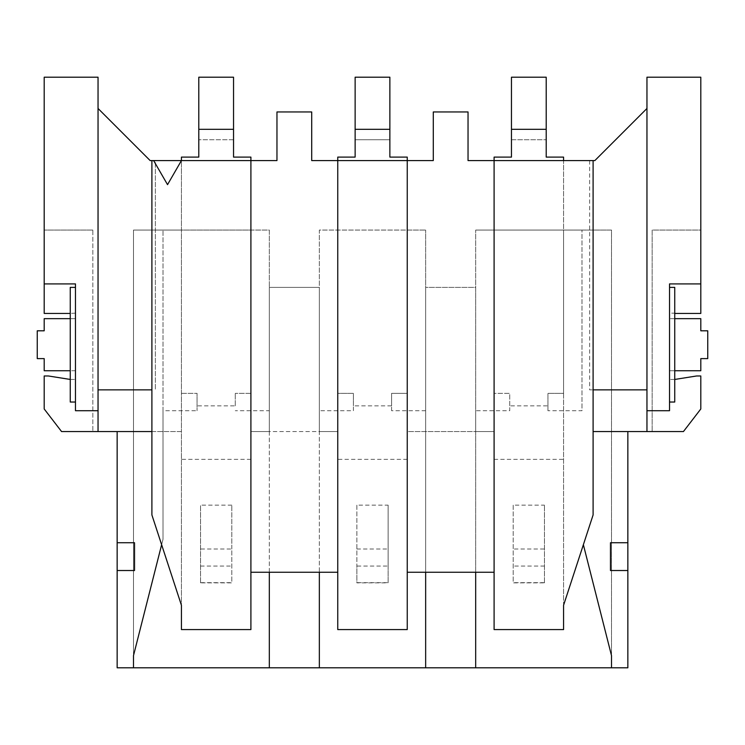 <?xml version="1.0" encoding="UTF-8"?>
<svg xmlns="http://www.w3.org/2000/svg" width="745" height="745" viewBox="0 0 745 745"><rect width="100%" height="100%" fill="white"/><g stroke="black" fill="none" stroke-linecap="round" stroke-linejoin="round"><path stroke-width="0.56" stroke-dasharray="3.73 2.79" d="M583.372 544.707L611.515 655.637L611.515 230.065L581.985 230.065L581.985 410.719L547.938 410.719L547.938 393.341L563.574 393.341L563.574 230.065L581.985 230.065L581.985 410.719M627.849 542.732L610.472 542.732L610.472 570.521L627.849 570.521M646.958 410.719L669.532 410.719L669.532 402.03L674.746 402.03L674.746 379.447L669.532 379.447L669.532 376.29L669.532 379.447L675.789 379.447L696.631 375.974L700.803 375.974L700.803 408.977L683.435 431.56L593.104 431.56M475.683 667.799L475.683 230.065L475.683 410.719L509.729 410.719L509.729 405.848L547.938 405.848L547.938 393.341L563.574 393.341L563.574 230.065L475.683 230.065L611.515 230.065L611.515 655.637M544.465 582.86L544.465 505.157L544.465 582.86L513.203 582.86L513.203 549.009L544.465 549.009M674.746 379.447L674.746 370.759L669.532 370.759L669.532 376.29L669.532 313.124L700.803 313.44L700.803 230.065L652.164 230.065L652.164 431.56L652.164 230.065L700.803 230.065L700.803 77.201L646.958 77.201L646.958 108.472L594.845 160.585L468.037 160.585L468.037 111.946L433.292 111.946L433.292 160.585L311.708 160.585L311.708 111.946L276.963 111.946L276.963 160.585L181.426 160.585L250.907 160.585L250.907 572.262L337.755 572.262L337.755 160.585L407.245 160.585L407.245 572.262L494.093 572.262L494.093 160.585L563.574 160.585L563.574 605.266L593.104 514.935L593.104 160.585L589.63 160.585L589.63 389.868L646.958 389.868L646.958 431.56M593.104 160.585L494.093 160.585L494.093 157.102L511.461 157.102L511.461 139.734L546.206 139.734L511.461 139.734L511.461 77.201L546.206 77.201L546.206 157.102L563.574 157.102L563.574 629.581L494.093 629.581L494.093 431.56L475.683 431.56L475.683 410.719M407.245 459.348L337.755 459.348L337.755 629.581L407.245 629.581L407.245 431.56L475.683 431.56L475.683 287.384L425.656 287.384L425.656 431.56L425.656 230.065L425.656 667.799M475.683 572.262L475.683 287.384L425.656 287.384L425.656 572.262M151.896 389.868L98.042 389.868L98.042 77.201L44.197 77.201L44.197 313.44L70.254 313.44L70.254 287.384L75.469 287.384L75.469 402.03L70.254 402.03L70.254 370.759L75.469 370.759L75.469 379.447L70.254 379.447M563.574 160.585L589.63 160.585L589.63 389.868L593.104 389.868M407.245 572.262L407.245 431.56L494.093 431.56L494.093 572.262M355.132 129.313L389.868 129.313M407.245 157.102L407.245 160.585L337.755 160.585L337.755 157.102L355.132 157.102L355.132 139.734L389.868 139.734L389.868 157.102L407.245 157.102M544.465 582.674L513.203 582.674L513.203 505.157L544.465 505.157M513.203 505.157L513.203 549.009M646.958 108.472L646.958 389.868M700.803 283.91L669.532 283.91L669.532 402.03M235.271 405.848L235.271 393.341L235.271 405.848L197.062 405.848L197.062 410.719L197.062 393.341L197.062 405.848M627.849 431.56L627.849 667.799L117.151 667.799L117.151 431.56L181.426 431.56L181.426 629.581L250.907 629.581L250.907 431.56L269.317 431.56L269.317 410.719L235.271 410.719M669.532 287.384L674.746 287.384L674.746 313.44M389.868 77.201L389.868 139.734L355.132 139.734L355.132 77.201L389.868 77.201M98.042 108.472L150.155 160.585L153.628 160.585L167.532 184.648L181.426 160.585L250.907 160.585L250.907 157.102L233.539 157.102L233.539 139.734L198.794 139.734L233.539 139.734L233.539 77.201L198.794 77.201L198.794 157.102L181.426 157.102L181.426 160.585L153.628 160.585L167.532 184.648L181.426 160.585L155.37 160.585L155.37 389.868L155.37 160.585L151.896 160.585L151.896 514.935L181.426 605.266L181.426 160.585L151.896 160.585M547.938 405.848L547.938 410.719M494.093 459.348L563.574 459.348M674.746 370.759L674.746 318.655L669.532 318.655L669.532 313.124M674.746 313.124L674.746 318.655M669.532 318.655L669.532 370.759L700.803 370.759L700.803 358.606L707.75 358.606L707.75 330.808L700.803 330.808L700.803 318.655L669.532 318.655M509.729 405.848L509.729 393.341L494.093 393.341L494.093 230.065L494.093 393.341L509.729 393.341L509.729 410.719M511.461 129.313L546.206 129.313M425.656 410.719L391.609 410.719L391.609 405.848L353.391 405.848L353.391 410.719L319.344 410.719L319.344 230.065L407.245 230.065L407.245 393.341L407.245 230.065L425.656 230.065L319.344 230.065L319.344 667.799M117.151 431.56L61.565 431.56L44.197 408.977L44.197 375.974L48.369 375.974L69.21 379.447L75.469 379.447L75.469 313.124L70.254 313.44M200.535 582.86L200.535 505.157L200.535 582.86L231.797 582.86L231.797 549.009L200.535 549.009M391.609 410.719L391.609 393.341L407.245 393.341L391.609 393.341L391.609 405.848M250.907 459.348L181.426 459.348M161.628 544.707L163.015 539.259L163.015 410.719L197.062 410.719M337.755 459.348L337.755 431.56L319.344 431.56L319.344 410.719M163.015 410.719L163.015 230.065L163.015 539.259L133.485 655.637L133.485 230.065L181.426 230.065L181.426 393.341L181.426 230.065L250.907 230.065L250.907 393.341L250.907 230.065L269.317 230.065L269.317 410.719M388.136 566.06L388.136 582.86L356.864 582.86L356.864 566.06L388.136 566.06L388.136 505.157L356.864 505.157L356.864 566.06M356.864 505.157L356.864 582.674L388.136 582.674L388.136 505.157M133.485 655.637L133.485 230.065L269.317 230.065L269.317 667.799M250.907 393.341L235.271 393.341L250.907 393.341M181.426 393.341L197.062 393.341L181.426 393.341M269.317 572.262L269.317 287.384L319.344 287.384L319.344 431.56L269.317 431.56L269.317 287.384L319.344 287.384L319.344 572.262M250.907 572.262L250.907 431.56L337.755 431.56L337.755 572.262M200.535 582.674L231.797 582.674L231.797 505.157L231.797 549.009M231.797 505.157L200.535 505.157M92.836 230.065L44.197 230.065L92.836 230.065L92.836 431.56L92.836 230.065M353.391 410.719L353.391 393.341L337.755 393.341L337.755 230.065L337.755 393.341L353.391 393.341L353.391 405.848M233.539 129.313L198.794 129.313M75.469 402.03L75.469 410.719L98.042 410.719M75.469 287.384L75.469 283.91L44.197 283.91M117.151 570.521L134.528 570.521L134.528 542.732L117.151 542.732M153.628 160.585L167.532 184.648L181.426 160.585L181.426 431.56L151.896 431.56M70.254 313.124L70.254 318.655L75.469 318.655L75.469 313.124M70.254 370.759L70.254 318.655M75.469 318.655L75.469 370.759L44.197 370.759L44.197 358.606L37.25 358.606L37.25 330.808L44.197 330.808L44.197 318.655L75.469 318.655M98.042 431.56L98.042 389.868M544.465 566.06L513.203 566.06M200.535 566.06L231.797 566.06M356.864 549.009L388.136 549.009"/><path stroke-width="1.12" d="M627.849 431.56L627.849 667.799L611.515 667.799L611.515 655.637L583.372 544.707M475.683 572.262L475.683 667.799L611.515 667.799L611.515 655.637M646.958 108.472L594.845 160.585L593.104 160.585L593.104 514.935L563.574 605.266L563.574 629.581L494.093 629.581L494.093 160.585L468.037 160.585L468.037 111.946L433.292 111.946L433.292 160.585L407.245 160.585L407.245 157.102L389.868 157.102L389.868 77.201L355.132 77.201L355.132 157.102L337.755 157.102L337.755 160.585L407.245 160.585L407.245 629.581L337.755 629.581L337.755 160.585L311.708 160.585L311.708 111.946L276.963 111.946L276.963 160.585L250.907 160.585L250.907 157.102L233.539 157.102L233.539 77.201L198.794 77.201L198.794 129.313L233.539 129.313M627.849 542.732L610.472 542.732L610.472 570.521L627.849 570.521M98.042 389.868L151.896 389.868M674.746 379.447L696.631 375.974L700.803 375.974L700.803 408.977L683.435 431.56L646.958 431.56L646.958 77.201L700.803 77.201L700.803 283.91L669.532 283.91L669.532 410.719L646.958 410.719M593.104 431.56L646.958 431.56M646.958 389.868L593.104 389.868M389.868 129.313L355.132 129.313M563.574 160.585L563.574 157.102L546.206 157.102L546.206 77.201L511.461 77.201L511.461 157.102L494.093 157.102L494.093 160.585L593.104 160.585M546.206 129.313L511.461 129.313M674.746 313.44L700.803 313.44L700.803 283.91M98.042 108.472L150.155 160.585L153.628 160.585L167.532 184.648L181.426 160.585L181.426 157.102L198.794 157.102L198.794 129.313M669.532 402.03L674.746 402.03L674.746 287.384L669.532 287.384M674.746 318.655L700.803 318.655L700.803 330.808L707.75 330.808L707.75 358.606L700.803 358.606L700.803 370.759L674.746 370.759M475.683 667.799L425.656 667.799L425.656 572.262M425.656 667.799L319.344 667.799L319.344 572.262M151.896 431.56L61.565 431.56L44.197 408.977L44.197 375.974L48.369 375.974L70.254 379.447M407.245 572.262L494.093 572.262M117.151 431.56L117.151 667.799L133.485 667.799L133.485 655.637L161.628 544.707M75.469 287.384L70.254 287.384L70.254 402.03L75.469 402.03M133.485 655.637L133.485 667.799L319.344 667.799M269.317 667.799L269.317 572.262M337.755 572.262L250.907 572.262M151.896 160.585L151.896 514.935L181.426 605.266L181.426 629.581L250.907 629.581L250.907 160.585L153.628 160.585M75.469 410.719L98.042 410.719L98.042 77.201L44.197 77.201L44.197 283.91L75.469 283.91L75.469 410.719M70.254 313.44L44.197 313.44L44.197 283.91M98.042 431.56L98.042 410.719M70.254 318.655L44.197 318.655L44.197 330.808L37.25 330.808L37.25 358.606L44.197 358.606L44.197 370.759L70.254 370.759M117.151 542.732L134.528 542.732L134.528 570.521L117.151 570.521"/></g></svg>
